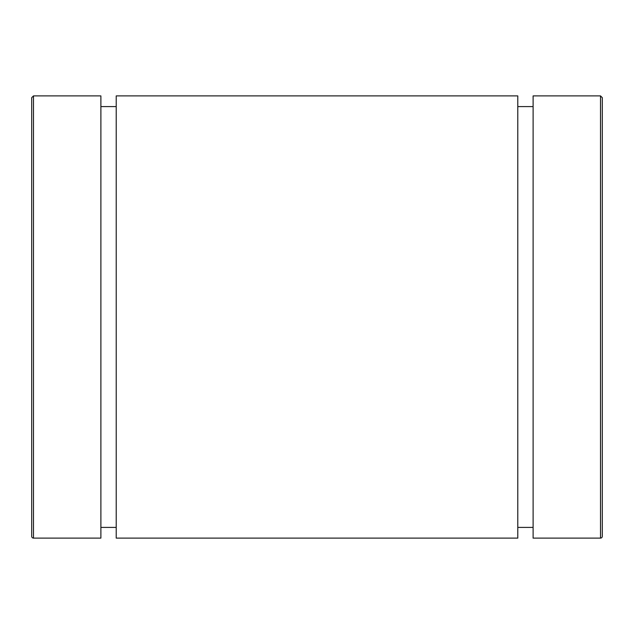 <?xml version="1.0" encoding="UTF-8"?>
<svg xmlns="http://www.w3.org/2000/svg" width="634" height="634" viewBox="0 0 634 634"><rect width="100%" height="100%" fill="white"/><g stroke="black" fill="none" stroke-linecap="round" stroke-linejoin="round"><path stroke-width="0.95" d="M602.3 536.324L602.3 97.676L600.517 95.892L600.517 538.107A1.783 1.783 0 0 0 602.3 536.324M600.517 95.892L533.115 95.892L533.115 538.107L600.517 538.107M33.483 538.107A1.783 1.783 0 0 1 31.7 536.324L31.7 97.676L33.483 95.892L100.885 95.892L100.885 538.107L33.483 538.107L33.483 95.892M31.7 174.35L31.7 459.65M116.22 95.892L116.22 538.107L517.78 538.107L517.78 95.892L116.22 95.892M100.885 527.409L116.22 527.409M100.885 106.591L116.22 106.591M517.78 527.409L533.115 527.409M517.78 106.591L533.115 106.591"/></g></svg>
